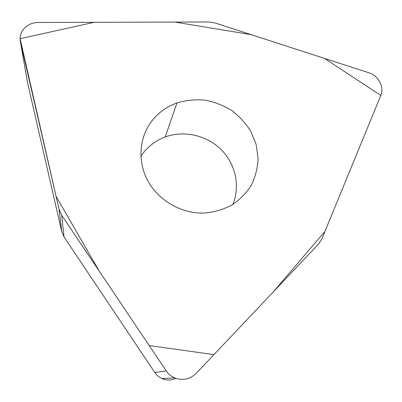 <?xml version="1.0" encoding="UTF-8"?>
<svg xmlns="http://www.w3.org/2000/svg" width="402" height="402" viewBox="0 0 402 402"><rect width="100%" height="100%" fill="white"/><g stroke="black" fill="none" stroke-linecap="round" stroke-linejoin="round"><path stroke-width="0.6" d="M61.652 215.201L166.222 370.865C168.353 373.991 171.111 376.317 174.503 377.84C182.644 380.93 189.905 379.413 196.282 373.287L318.625 243.974L321.876 238.929L380.845 95.334C384.508 87.088 378.403 75.616 368.956 72.807L214.889 22.909L208.99 21.974L38.351 22.477C32.864 22.582 28.286 24.427 24.612 28.009C20.783 32.1 19.407 36.823 20.487 42.18L59.034 209.176L61.652 215.201L64.044 236.964L61.762 231.693L27.597 82.882M152.187 120.545C139.092 137.122 137.162 161.574 148.082 181.287C159.001 200.99 181.83 213.839 204.327 213.055C214.246 212.155 223.487 209.462 232.049 204.98C239.959 199.578 246.426 192.915 251.441 184.99C255.471 176.563 257.692 167.674 258.094 158.328L256.159 144.509L250.863 131.444C245.793 123.339 239.411 116.349 231.718 110.485C223.452 105.44 214.573 101.992 205.085 100.153C195.478 99.314 186.111 100.234 176.98 102.902C167.006 106.49 158.745 112.369 152.187 120.545M232.808 204.517C240.461 186.161 235.542 163.91 221.16 149.604C206.764 135.298 184.146 130.077 165.237 136.976C156.433 140.253 149.137 145.544 143.348 152.855L140.871 156.348M175.88 378.388C171.272 380.478 166.649 380.558 162.016 378.629C159.071 377.302 156.679 375.287 154.835 372.574L64.044 236.964M380.815 95.41L324.535 58.421L251.2 34.667L174.87 22.075L94.209 22.316L20.1 38.682L56.089 196.412L99.254 271.169L149.227 345.564L213.939 354.624L273.179 292.013L324.982 231.366L380.815 95.41M61.762 231.693L59.034 209.176M20.487 42.18L27.849 84.325M154.835 372.574L166.222 370.865M162.016 378.629L174.503 377.84M165.237 136.976L176.98 102.902"/></g></svg>

